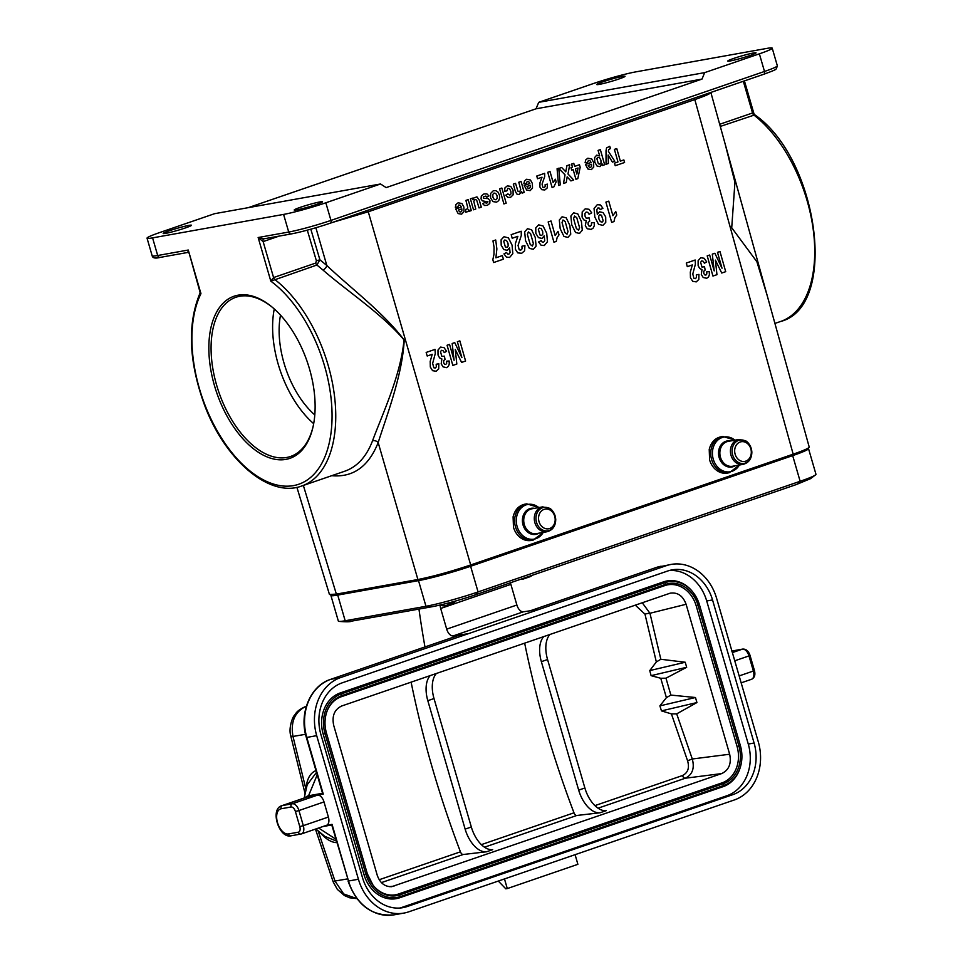 <?xml version="1.0" encoding="UTF-8"?>
<svg xmlns="http://www.w3.org/2000/svg" width="963" height="963" viewBox="0 0 963 963"><rect width="100%" height="100%" fill="white"/><g stroke="black" fill="none" stroke-linecap="round" stroke-linejoin="round"><path stroke-width="1.44" d="M418.953 609.085A631.21 352.061 -109 0 0 424.972 646.943M379.193 879.737L460.434 851.822A621.219 346.487 71 0 1 411.105 682.141M460.434 851.822A3.683 2.058 -109 0 0 463.251 854.494L486.496 851.786A26.302 14.674 71 0 1 465.141 829.131L427.813 700.679A26.302 14.674 71 0 1 430.244 675.569M666.396 697.657L660.762 678.277L665.975 678.181L670.874 695.081L666.396 697.657L659.884 705.879L661.473 710.887L696.935 702.557L676.7 713.86L692.289 758.988L729.665 754.234L686.101 604.283C682.96 595.844 677.675 592.137 670.236 593.16L341.684 705.999C334.438 709.49 331.778 715.942 333.692 725.356L377.255 875.307C380.012 883.023 384.803 886.815 391.64 886.694L721.672 773.59L685.259 778.224L598.023 808.198M481.356 844.635L573.984 812.808A621.219 346.487 71 0 1 524.654 643.14M573.984 812.808A3.683 2.058 -109 0 0 576.801 815.48L484.485 847.199M665.975 678.181L686.679 667.287L685.223 662.243L649.76 670.585L656.333 661.954L644.981 614.177L635.279 605.125M649.76 670.585L651.096 675.653L660.762 678.277M661.473 710.887L671.416 713.884L687.57 760.758C689.652 767.896 687.943 772.82 682.442 775.552A3.683 2.058 -109 0 0 685.259 778.224C692.409 774.721 694.756 768.305 692.289 758.988L687.57 760.758M696.935 702.557L695.467 697.513L670.874 695.081M685.223 662.243L660.835 659.27L656.333 661.954M642.249 602.73L649.953 613.262A3.683 0.626 -12 0 0 644.981 614.177M305.921 790.382L305.921 789.106C306.788 779.151 310.134 772.976 315.96 770.593M305.139 793.849L290.706 735.684A13.145 2.287 -12.4 0 0 292.981 736.442L305.921 789.106A2.624 1.384 4 0 1 306.162 789.323M315.455 829.107L333.198 881.927L334.992 881.037L343.707 893.965L356.852 898.623M458.232 635.532A2.624 1.469 71 0 1 458.352 635.472A2.624 1.469 71 0 1 458.472 635.448L468.379 633.678L666.252 565.69L656.357 567.46L530.252 610.783M399.982 908.025A42.083 34.8 79.9 0 0 401.39 907.579L407.217 906.532L732.783 794.68L726.957 795.715L401.39 907.579M726.957 795.715A42.083 34.8 79.9 0 0 748.275 744.062L754.101 743.027L712.536 599.937L706.71 600.972L748.275 744.062M706.71 600.972A42.083 34.8 79.9 0 0 669.201 570.529M340.18 692.963L663.676 581.821A33.536 27.734 -100.1 0 1 693.059 592.353L693.444 592.847A32.477 26.856 -100.1 0 1 699.523 605.005L740.366 745.579A32.477 26.856 -100.1 0 1 740.33 767.198A32.477 26.856 -100.1 0 1 723.911 785.423L723.189 786.627L399.681 897.769A33.536 27.734 -100.1 0 1 364.026 874.693L323.183 734.131A33.536 27.734 -100.1 0 1 340.18 692.963L341.492 693.805L665 582.651L663.676 581.821M372.85 884.949A29.588 24.46 -100.1 0 0 398.574 893.989L722.081 782.847A29.588 24.46 -100.1 0 0 737.08 746.53L740.366 745.579C742.437 752.946 742.425 760.156 740.33 767.198L740.15 767.8A33.536 27.734 -100.1 0 1 723.189 786.627M290.706 735.684C288.286 727.33 293.185 716.135 294.172 715.702C296.171 713.463 295.846 711.091 305.801 706.385A13.145 7.331 71 0 1 306.162 706.288L306.162 706.288C294.847 711.693 290.453 721.756 292.981 736.442L305.524 734.3M661.184 566.208A47.343 39.146 79.9 0 0 656.357 567.46A2.624 1.469 -109 0 0 656.236 567.496L671.091 564.426A47.343 39.146 79.9 0 1 716.592 598.264L758.302 741.859A47.343 39.146 79.9 0 1 734.324 799.964L408.745 911.829A47.343 39.146 79.9 0 1 403.918 913.08A47.343 39.146 79.9 0 1 358.417 879.243L316.695 735.648L306.8 737.429L323.255 794.09L317.441 795.137A7.885 4.406 71 0 1 324.001 801.926L298.927 810.545L303.309 825.652L328.395 817.045L324.001 801.926M328.395 817.045A7.885 4.406 71 0 1 326.589 825.279A7.885 4.406 71 0 1 326.228 825.375M332.151 824.894L326.228 825.399M458.472 635.448L330.791 679.312L340.685 677.543L468.379 633.678L453.176 635.917A7.885 4.406 71 0 1 446.688 629.128L440.681 608.472A7.885 4.406 71 0 1 440.163 605.053M754.101 743.027A42.083 34.8 -100.1 0 1 732.783 794.68M407.217 906.532A42.083 34.8 -100.1 0 1 402.919 907.652A42.083 34.8 -100.1 0 1 362.473 877.57L320.896 734.492A42.083 34.8 -100.1 0 1 342.226 682.827L667.792 570.975A42.083 34.8 -100.1 0 1 672.09 569.867A42.083 34.8 -100.1 0 1 712.536 599.937M340.685 677.543A47.343 39.146 79.9 0 0 316.695 735.648M671.091 564.426A47.343 39.146 79.9 0 0 666.252 565.69M326.397 713.053A29.588 24.46 -100.1 0 1 341.275 696.743L664.783 585.6A29.588 24.46 -100.1 0 1 696.237 605.956L698.091 605.486A30.647 25.339 79.9 0 0 665.505 584.397L341.997 695.551A30.647 25.339 79.9 0 0 326.493 712.752A30.647 25.339 79.9 0 0 326.469 733.168L323.183 734.131M737.08 746.53L696.237 605.956M729.665 754.234C731.579 763.647 728.919 770.099 721.672 773.59M549.981 634.436A26.302 14.674 -109 0 0 547.562 659.535L584.878 787.987A26.302 14.674 -109 0 0 606.245 810.653L600.045 812.772L576.801 815.48M538.57 609.555L523.366 611.794L453.176 635.917M446.688 629.128L516.878 605.017L510.872 584.36L440.681 608.472M510.51 582.747A7.885 4.406 -109 0 0 510.872 584.36M516.878 605.017A7.885 4.406 -109 0 0 523.366 611.794M498.292 881.061L505.828 888.837L507.284 888.572L577.884 864.317L575.092 854.675M507.284 888.572L504.48 878.93M316.49 772.386L307.173 784.785L304.212 798.002M315.84 828.974L324.844 836.39L336.436 841.06M322.942 793.187L323.255 794.09M676.7 713.86L671.416 713.884M686.679 667.287L651.096 675.653M659.884 705.879L695.467 697.513M547.562 659.535L541.362 661.665L578.679 790.117L584.878 787.987M541.362 661.665A26.302 14.674 71 0 1 543.794 636.555M600.045 812.772A26.302 14.674 71 0 1 578.679 790.117M436.444 673.438A26.302 14.674 -109 0 0 434.012 698.548L427.813 700.679M465.141 829.131L471.328 827L434.012 698.548M471.328 827A26.302 14.674 -109 0 0 492.695 849.655L486.496 851.786M274.262 308.954A84.166 46.946 -109 0 0 313.673 423.66M280.51 315.154A73.645 41.072 -109 0 0 283.989 363.027A73.645 41.072 -109 0 0 314.793 414.933M735.094 440.151L722.828 436.468L720.926 436.805C714.883 438.201 710.983 442.414 709.225 449.444L709.611 459.917A18.405 15.227 79.9 0 0 727.306 473.074L729.316 472.713L739.548 464.997M538.967 507.525L526.701 503.842L524.799 504.191C518.756 505.587 514.856 509.8 513.098 516.83L513.484 527.291A18.405 15.227 79.9 0 0 531.179 540.448L533.189 540.087L543.421 532.383M764.02 284.133L809.221 447.085C809.101 448.144 803.756 450.503 793.175 454.175L470.69 564.968C450.6 571.649 433.001 576.5 417.894 579.521L378.182 442.571C368.612 466.561 353.12 477.6 331.729 475.698M702.003 79.086L386.139 187.604L380.541 183.981L214.58 213.69L159.87 232.492A31.562 2.251 -16.2 0 0 147.038 238.162A31.562 2.251 -16.2 0 0 152.575 237.873L283.591 214.412A31.562 2.251 -16.2 0 0 325.831 202.784L330.959 220.407L764.502 71.467L759.374 53.832L704.675 72.622L702.003 79.086L536.042 108.795L538.714 102.331L704.675 72.622M238.138 295.172A85.743 47.825 71 0 1 271.759 306.8A85.743 47.825 71 0 1 313.023 426.898A85.743 47.825 71 0 1 228.038 417.93A85.743 47.825 71 0 1 238.138 295.172M279.101 236.104L263.128 241.593L273.576 277.549A2.624 1.469 71 0 0 274.78 279.487A115.716 64.545 71 0 1 334.305 394.529A115.716 64.545 71 0 1 301.66 486.026L344.983 471.136C357.297 466.718 366.47 456.631 372.512 440.861C382.359 414.234 400.74 375.51 404.015 339.891C381.866 313.782 346.933 290.995 322.918 269.989L316.911 265.018L270.82 281.16L273.576 277.549L315.695 263.068L316.394 260.792L307.293 230.157M724.97 143.318L734.938 182.344L731.724 227.762L756.906 261.78L767.27 295.834M802.685 450.672A33.139 2.371 163.8 0 1 789.407 456.245L467.765 566.75A33.139 2.371 163.8 0 1 423.407 578.968L342.322 593.485A33.139 2.371 163.8 0 1 336.894 594.015M248.261 207.659L536.042 108.795M301.66 486.026C269.471 498.196 225.161 460.17 204.662 405.435C188.736 361.715 187.171 324.302 199.967 293.209L200.051 292.21L200.942 293.667L200.761 292.74M263.669 238.872A2.624 1.469 -109 0 0 263.128 241.593L258.144 237.524L263.85 238.812M380.541 183.981L325.831 202.784M759.374 53.832A31.562 2.251 -16.2 0 0 772.218 48.15A31.562 2.251 -16.2 0 0 766.68 48.439L635.664 71.9A31.562 2.251 -16.2 0 0 593.413 83.54L538.714 102.331M719.686 124.275L752.536 112.984L753.945 113.682L744.423 80.904M753.909 115.187L720.288 126.43M152.575 237.873L157.691 255.508A2.624 2.179 79.9 0 0 160.219 257.386L187.893 252.426L188.267 250.031L200.051 292.198M319.933 201.929A14.734 1.047 163.8 0 1 322.509 201.797A14.734 1.047 163.8 0 1 308.666 206.913A14.734 1.047 163.8 0 1 294.221 210.018A14.734 1.047 163.8 0 1 303.947 206.142A14.734 1.047 163.8 0 1 319.933 201.929M188.904 225.39A14.734 1.047 163.8 0 1 191.493 225.246A14.734 1.047 163.8 0 1 177.637 230.374A14.734 1.047 163.8 0 1 163.204 233.467A14.734 1.047 163.8 0 1 172.931 229.591A14.734 1.047 163.8 0 1 188.904 225.39M753.475 52.989A14.734 1.047 163.8 0 1 756.051 52.845A14.734 1.047 163.8 0 1 742.208 57.961A14.734 1.047 163.8 0 1 727.763 61.066A14.734 1.047 163.8 0 1 737.489 57.19A14.734 1.047 163.8 0 1 753.475 52.989M622.447 76.438A14.734 1.047 163.8 0 1 625.035 76.306A14.734 1.047 163.8 0 1 611.18 81.422A14.734 1.047 163.8 0 1 596.747 84.515A14.734 1.047 163.8 0 1 606.473 80.639A14.734 1.047 163.8 0 1 622.447 76.438M310.82 229.182L319.909 259.805L316.911 265.018A2.624 1.469 71 0 1 315.695 263.068M322.918 269.989A4.213 2.456 131.7 0 0 326.818 265.475C350.351 287.937 383.418 312.445 404.231 340.108C402.197 375.931 386.933 414.921 378.182 442.571A4.213 2.913 -159.5 0 0 372.512 440.861M763.84 283.447L728.979 157.763M303.357 485.448L336.364 594.111L329.454 594.484L296.905 487.326M336.364 594.111L417.894 579.521M729.16 158.426L710.863 92.484C710.742 93.531 705.398 95.903 694.817 99.586L368.263 211.776L332.367 222.465M315.876 227.737L326.818 265.475L319.909 259.805L316.394 260.792M272.288 307.245A84.166 46.946 -109 0 0 239.811 296.255A84.166 46.946 -109 0 0 235.887 297.278A84.166 46.946 -109 0 0 217.698 388.679A84.166 46.946 -109 0 0 286.649 457.485A84.166 46.946 -109 0 0 290.573 456.462A84.166 46.946 -109 0 0 313.168 426.224M520.453 579.329A21.042 11.737 -109 0 0 523.391 579.004A21.042 11.737 -109 0 0 525.894 577.463M523.391 579.004L529.578 576.873A21.042 11.737 -109 0 0 532.094 575.332M455.451 601.056A5.26 2.937 71 0 1 454.933 601.803A21.042 11.737 71 0 1 452.369 603.404L446.17 605.522A21.042 11.737 -109 0 0 448.746 603.933A5.26 2.937 -109 0 0 449.444 602.718M440.247 605.029A21.042 11.737 -109 0 0 446.17 605.522M807.837 448.325A38.929 2.781 163.8 0 1 808.511 448.626A38.929 2.781 163.8 0 1 792.681 455.619L470.618 566.268L478.069 591.932A21.042 11.737 71 0 1 474.121 595.254L796.172 484.606A21.042 11.737 71 0 0 800.133 481.283L478.069 591.932A38.929 2.781 -16.2 0 1 425.971 606.281A21.042 17.394 79.9 0 0 432.616 606.63C444.906 604.198 458.737 600.406 474.121 595.254M808.511 448.626L815.962 474.278A38.929 2.781 163.8 0 1 815.757 474.711A38.929 2.781 163.8 0 1 800.133 481.283L792.681 455.619M470.618 566.268A38.929 2.781 -16.2 0 1 418.52 580.629L337.724 595.086A38.929 2.781 163.8 0 1 330.899 595.459A38.929 2.781 163.8 0 1 331.38 594.785M337.724 595.086L345.175 620.75A38.929 2.781 163.8 0 1 338.759 621.364A38.929 2.781 163.8 0 1 338.35 621.111L330.899 595.459M338.759 621.364C346.379 622.014 350.737 621.917 351.82 621.099A21.042 17.394 79.9 0 1 345.175 620.75L425.971 606.281L418.52 580.629M538.774 515.963A9.991 8.27 79.9 0 0 549.199 528.651A9.991 8.27 79.9 0 0 552.606 512.22A9.991 8.27 79.9 0 0 538.774 515.963M734.901 448.577A9.991 8.27 79.9 0 0 745.326 461.265A9.991 8.27 79.9 0 0 748.733 444.834A9.991 8.27 79.9 0 0 734.901 448.577M432.218 354.3L427.187 356.021L426.164 352.434L435.035 349.388L435.276 353.541L432.64 363.376L433.819 367.758L435.276 368.022L436.323 366.855L436.179 364.255L438.815 363.773L438.707 368.841L436.131 371.249L432.592 370.695L430.329 367.072L430.196 361.45L432.218 354.3M446.591 351.29L444.268 352.59L443.016 350.616L441.56 350.291L440.5 351.651L441.836 356.418L444.412 356.154L445.026 359.392L443.654 360.619L443.654 362.726L444.521 364.207L445.749 364.447L446.663 363.388L446.639 361.185L449.155 360.993L449.252 364.158L448.373 366.349L446.579 367.661L443.076 366.867L441.186 363.833L441.873 358.934L439.585 357.899L438.021 355.01L437.996 350.051L440.621 347.089L444.051 347.643L446.591 351.29M452.827 365.422L447.073 345.248L449.552 344.393L454.079 360.27L452.177 343.502L454.741 342.611L461.879 357.598L457.353 341.721L459.833 340.866L465.586 361.041L461.59 362.413L455.27 349.473L456.823 364.05L452.827 365.422M493.646 262.538L492.839 259.733L493.983 254.256L494.055 247.202L492.972 240.919L495.716 239.98L496.872 248.948L495.885 257.819L502.361 255.592L503.384 259.191L493.646 262.538M503.95 253.871L506.598 252.511L507.609 254.039L508.873 254.208L510.077 252.583L509.559 247.732L507.405 250.344L503.818 249.549L501.193 245.228L501.109 239.799L504.01 236.742L508.392 237.849L512.063 245.132L512.834 253.642L509.608 257.446L506.43 257.121L503.95 253.871M512.208 238.258L511.184 234.659L521.176 231.228L521.308 235.429L518.058 245.469L519.226 249.85L520.839 250.067L522.042 248.851L521.958 246.215L524.919 245.625L524.63 250.753L521.681 253.293L517.757 252.872L515.361 249.297L515.386 243.615L517.865 236.308L512.208 238.258M538.594 241.966L541.242 240.606L542.253 242.134L543.517 242.303L544.721 240.678L544.203 235.827L542.049 238.439L538.461 237.644L535.837 233.323L535.753 227.894L538.654 224.848L543.036 225.944L546.707 233.227L547.478 241.737L544.251 245.541L541.074 245.216L538.594 241.966M553.942 242.207L548.164 221.959L551.017 220.972L555.17 235.55L558.01 231.349L559.022 234.864L557.132 237.572L556.253 241.412L553.942 242.207M558.817 168.477L561.67 167.49L565.775 171.823L566.906 165.696L569.747 164.721L567.977 173.99L573.683 179.973L570.915 180.924L567.159 176.879L566.232 182.537L563.487 183.476L565.052 174.869L558.817 168.477M591.727 212.859L589.103 214.268L587.767 212.317L586.154 212.053L584.926 213.473L585.023 216.121L586.262 218.24L589.139 217.867L589.717 221.129L588.152 222.417L588.092 224.535L588.995 226.016L590.355 226.209L591.414 225.089L591.463 222.862L594.267 222.573L594.267 225.775L593.22 228.026L591.186 229.411L587.298 228.761L585.299 225.751L586.226 220.78L583.71 219.817L582.049 216.964L582.194 211.944L585.215 208.851L589.019 209.272L591.727 212.859M571.721 170.174L570.999 167.634L572.455 167.129L571.589 164.083L573.767 163.337L574.646 166.382L579.461 164.721L580.183 167.261L577.812 178.624L575.922 179.274L573.178 169.681L571.721 170.174M575.368 168.922L576.837 174.098L578.065 167.995L575.368 168.922M602.922 208.261L600.286 209.621L599.275 208.116L597.987 207.948L596.795 209.573L597.313 214.412L599.516 211.788L603.067 212.594L605.703 216.928L605.763 222.345L602.886 225.39L598.492 224.295L594.821 216.988L594.051 208.489L597.289 204.686L600.467 204.975L602.922 208.261M585.444 164.42L591.089 162.482L589.97 160.665L588.465 160.388L587.478 162.458L585.095 162.747L585.769 159.858L587.875 158.221L591.703 158.955L593.617 162.446L593.726 167.093L591.366 169.596L587.899 169.007L585.444 164.42M591.559 164.276L588.188 165.431L589.236 167.165L590.596 167.418L591.619 166.31L591.559 164.276M611.686 222.369L605.908 202.122L608.76 201.135L612.913 215.712L615.754 211.511L616.753 215.026L614.876 217.734L613.997 221.574L611.686 222.369M599.66 155.922L598.083 150.409L600.346 149.626L604.656 164.757L602.549 165.48L602.092 163.866L599.961 166.647L597.024 166.009L594.797 162.193L594.616 157.571L596.711 155.175L599.66 155.922M608.375 163.481L606.04 164.288L606.028 150.613L606.57 147.917L609.711 146.292L610.554 148.495L608.568 149.686L608.423 151.396L614.803 161.266L612.396 162.097L608.147 155.019L608.375 163.481M615.225 165.708L614.49 163.144L617.969 161.953L614.394 149.385L616.765 148.567L620.353 161.134L623.843 159.93L624.578 162.494L615.225 165.708M687.305 266.655L686.282 263.068L695.166 260.01L695.394 264.175L692.77 274.01L693.95 278.391L695.406 278.656L696.454 277.488L696.309 274.876L698.945 274.395L698.825 279.463L696.249 281.882L692.722 281.328L690.459 277.705L690.315 272.072L692.337 264.933L687.305 266.655M706.722 261.912L704.398 263.212L703.146 261.238L701.69 260.913L700.619 262.285L701.955 267.04L704.531 266.787L705.157 270.025L703.772 271.241L703.784 273.348L704.651 274.84L705.879 275.081L706.782 274.01L706.77 271.807L709.286 271.614L709.37 274.792L708.503 276.983L706.71 278.283L703.195 277.5L701.305 274.455L702.003 269.568L699.716 268.521L698.139 265.632L698.127 260.672L700.751 257.711L704.182 258.277L706.722 261.912M712.945 276.056L707.203 255.881L709.671 255.026L714.197 270.904L712.295 254.124L714.871 253.245L722.009 268.22L717.483 252.342L719.963 251.499L725.705 271.662L721.72 273.035L715.401 260.106L716.954 274.672L712.945 276.056M455.692 209.007L461.337 207.057L460.218 205.239L458.713 204.975L457.726 207.033L455.343 207.322L456.017 204.433L458.123 202.796L461.951 203.53L463.865 207.021L463.973 211.667L461.614 214.171L458.147 213.593L455.692 209.007M461.807 208.851L458.436 210.006L459.483 211.752L460.844 212.004L461.867 210.897L461.807 208.851M465.683 212.173L465.659 209.404L467.561 208.911L467.729 207.514L465.911 200.388L468.162 199.618L471.292 210.584L469.198 211.294L468.752 209.741L468.199 211.523L465.683 212.173M473.531 209.814L470.401 198.847L472.496 198.125L472.965 199.774L473.796 197.969L476.938 196.861L479.309 200.208L481.283 207.141L479.032 207.924L476.661 200.099L475.048 199.413L473.784 201.399L475.782 209.031L473.531 209.814M488.939 195.91L486.797 197.138L485.846 196.055L483.282 196.909L483.522 198.27L488.253 198.619L489.974 200.737L489.77 203.434L487.338 205.336L484.533 205.492L482.74 203.735L484.726 202.495L486.712 203.265L487.976 201.833L482.379 200.87L481.055 198.944L481.295 196.019L483.895 193.948L486.905 193.9L488.939 195.91M503.914 203.939L499.604 188.82L501.855 188.038L506.177 203.169L503.914 203.939M505.768 195.176L507.85 193.888L509.872 195.08L511.016 193.876L510.799 191.204L509.499 188.628L507.91 188.291L506.875 190.927L504.516 191.204L504.997 187.797L507.332 185.883L510.751 186.377L513.062 190.193L513.147 194.803L510.559 197.355L507.838 197.343L505.768 195.176M515.229 190.927L513.291 184.114L515.542 183.343L517.938 191.18L519.502 191.842L520.766 189.759L518.804 182.224L521.067 181.441L524.185 192.407L522.09 193.13L521.633 191.517L519.358 194.333L517.889 194.454L516.698 193.9L515.229 190.927M524.209 185.462L529.855 183.524L528.735 181.706L527.23 181.429L526.243 183.488L523.86 183.777L524.534 180.888L526.641 179.25L530.469 179.997L532.383 183.476L532.491 188.122L530.131 190.638L526.665 190.048L524.209 185.462M530.324 185.317L526.954 186.473L528.001 188.206L529.361 188.459L530.384 187.352L530.324 185.317M537.523 178.745L536.764 176.048L544.673 173.328L544.721 176.494L542.061 184.114L542.927 187.4L544.191 187.532L545.166 186.605L545.13 184.619L547.453 184.138L547.177 188.002L544.829 189.964L541.748 189.687L539.894 187.027L539.978 182.741L542.013 177.204L537.523 178.745M552.076 187.46L547.754 172.281L550.005 171.498L553.123 182.428L555.41 179.226L556.157 181.863L553.918 186.834L552.076 187.46M560.285 184.86L558.588 185.45L557.071 168.79L558.733 168.212L560.285 184.86M503.709 241.292L505.358 246.913L507.032 247.347L508.175 245.986L508.007 243.218L506.538 240.521L504.793 240.004L503.709 241.292M529.349 248.37L525.557 240.654L524.666 231.914L527.447 228.7L531.588 229.76L535.223 237.367L536.102 246.071L533.321 249.297L529.349 248.37M527.387 234.491L530.192 244.409L532.407 246.095L533.37 243.507L530.565 233.564L528.362 231.902L527.387 234.491M538.353 229.387L540.002 235.008L541.675 235.441L542.819 234.093L542.651 231.313L541.182 228.616L539.436 228.099L538.353 229.387M563.993 236.465L560.201 228.749L559.31 220.009L562.091 216.795L566.232 217.855L569.867 225.474L570.746 234.165L567.965 237.392L563.993 236.465M562.043 222.585L564.836 232.504L567.051 234.19L568.014 231.602L565.221 221.659L563.006 219.997L562.043 222.585M575.537 232.492L571.745 224.776L570.866 216.049L573.635 212.823L577.788 213.894L581.411 221.502L582.29 230.205L579.509 233.431L575.537 232.492M573.587 218.613L576.38 228.544L578.594 230.217L579.557 227.629L576.765 217.698L574.55 216.037L573.587 218.613M598.709 216.145L598.878 218.926L600.346 221.622L602.104 222.14L603.175 220.852L601.514 215.218L599.841 214.797L598.709 216.145M596.843 158.546L598.348 163.758L599.925 164.143L601.056 162.843L600.912 160.231L599.564 157.703L597.927 157.294L596.843 158.546M490.588 197.969L490.661 193.419L493.333 190.698L495.764 190.614L497.955 192.046L499.424 195.068L499.665 198.053L498.69 200.653L496.619 202.146L492.984 201.616L490.588 197.969M492.791 194.43L492.9 197.162L494.212 199.425L495.933 199.786L497.173 198.414L497.064 195.706L495.752 193.419L494.019 193.057L492.791 194.43M463.251 854.494L381.408 882.614M594.905 805.622L682.442 775.552M686.101 604.283L649.953 613.262L660.835 659.27M732.374 652.589L742.413 649.146L732.518 650.916A2.624 2.179 -100.1 0 1 733.06 650.819M318.079 830.816L334.992 881.037L347.438 878.918M281.124 808.764A13.145 7.331 -109 0 0 277.513 822.667A13.145 7.331 -109 0 0 288.443 833.958L298.349 832.188A5.26 2.937 -109 0 0 299.794 826.627L295.4 811.508A5.26 2.937 -109 0 0 291.031 806.994L281.124 808.764A2.624 2.179 79.9 0 1 282.46 805.537L292.355 803.768L317.212 795.233L307.305 797.003A15.781 8.799 -109 0 0 306.571 797.195L281.726 805.73A15.781 8.799 71 0 1 282.46 805.537L307.305 797.003A2.624 2.179 -100.1 0 0 308.557 795.763L317.2 774.83M336.894 842.649C331.32 842.493 325.723 839.098 320.101 832.489M332.054 824.352L348.51 881.013L358.417 879.243M458.352 635.472L330.658 679.348A2.624 1.469 -109 0 1 330.791 679.312A47.343 39.146 79.9 0 0 306.8 737.429L306.342 737.453C298.831 713.547 310.279 685.716 330.658 679.348A2.624 1.469 -109 0 0 330.538 679.397M331.621 824.46L348.51 881.013A47.343 39.146 79.9 0 0 394.023 914.85L403.918 913.08M664.783 585.6L665.505 584.397L665 582.651A32.477 26.856 -100.1 0 1 693.444 592.847L699.523 605.005L698.091 605.486L738.934 746.06A30.647 25.339 79.9 0 1 723.394 783.677L723.911 785.423L400.403 896.577L399.681 897.769M341.275 696.743L341.997 695.551L341.492 693.805A32.477 26.856 -100.1 0 0 325.037 733.662L365.88 874.223L364.026 874.693M326.469 733.18L367.3 873.742A30.647 25.339 79.9 0 0 373.042 885.202A30.647 25.339 79.9 0 0 399.898 894.832L723.394 783.677L722.081 782.847M398.574 893.989L400.403 896.577A32.477 26.856 -100.1 0 1 365.88 874.223L367.312 873.742L326.469 733.168C324.507 726.198 324.519 719.385 326.493 712.752M389.184 886.67L394.023 886.165M331.766 824.966L322.918 826.543M318.621 828.024L335.894 839.206M305.403 797.593A16.552 9.233 71 0 1 308.557 795.763L322.545 793.259M299.794 826.627L303.309 825.652A7.885 4.406 71 0 1 301.515 833.898A7.885 4.406 71 0 1 301.142 833.994A2.624 2.179 -100.1 0 1 298.349 832.188M291.031 806.994A2.624 2.179 -100.1 0 1 292.355 803.768A7.885 4.406 71 0 1 298.927 810.545L295.4 811.508M739.151 675.918L753.367 671.03L748.985 655.923L734.757 660.799M751.2 679.372A7.885 4.406 -109 0 0 751.573 679.276A7.885 4.406 -109 0 0 753.367 671.03L754.438 670.561L750.045 655.442L748.985 655.923A7.885 4.406 -109 0 0 742.413 649.146A2.624 2.179 79.9 0 1 742.69 649.074L731.784 651.108M291.247 835.764A2.624 2.179 -100.1 0 1 288.443 833.958M530.204 610.795L656.236 567.496A2.624 1.469 -109 0 0 656.116 567.544M793.175 454.175L694.817 99.586A4.213 2.347 -109 0 1 694.564 98.033M367.998 210.223A4.213 2.347 -109 0 0 368.263 211.776L470.69 564.968M160.484 257.314A2.624 2.179 79.9 0 1 160.219 257.386C155.344 258.638 152.648 258.108 152.166 255.797A31.562 2.251 -16.2 0 0 157.691 255.508L188.267 250.031L200.942 293.667A113.092 63.077 -109 0 0 235.742 457.22A113.092 63.077 -109 0 0 329.791 440.38A113.092 63.077 -109 0 0 270.82 281.16L258.144 237.524L288.719 232.047L283.591 214.412M774.926 323.424L780.62 321.473A115.716 64.545 -109 0 0 813.278 229.976A115.716 64.545 -109 0 0 753.74 114.934A2.624 1.469 71 0 1 752.536 112.984L743.328 81.277M789.407 456.245L789.203 455.535M467.765 566.75L467.561 566.027M263.561 238.884L291.247 233.937C302.478 231.698 315.515 228.111 330.357 223.163A2.624 1.469 -109 0 1 330.237 223.187A28.926 2.07 163.8 0 1 291.512 233.865A2.624 2.179 -100.1 0 1 288.719 232.047A31.562 2.251 -16.2 0 0 330.959 220.407A2.624 1.469 -109 0 1 330.357 223.163L763.9 74.211A2.624 1.469 -109 0 0 764.502 71.467A31.562 2.251 -16.2 0 0 777.334 65.785L772.218 48.15M777.334 65.785L776.371 68.842C774.673 69.565 779.284 68.602 763.9 74.211A2.624 1.469 -109 0 1 763.779 74.247L330.478 223.115M448.746 603.933L454.933 601.803M526.701 503.842A18.405 15.227 79.9 0 0 515.049 516.481A18.405 15.227 79.9 0 0 533.189 540.087M538.786 507.561A17.635 14.589 79.9 0 0 516.698 516.529A17.635 14.589 79.9 0 0 525.112 537.378A17.635 14.589 79.9 0 0 543.228 532.419M534.441 508.344A13.241 10.954 79.9 0 0 522.704 517.396A13.241 10.954 79.9 0 0 526.785 531.335A13.241 10.954 79.9 0 0 538.895 533.189M542.578 506.887L532.009 508.777A12.627 10.437 79.9 0 0 524.016 517.432A12.627 10.437 79.9 0 0 536.463 533.622L547.02 531.732C552.726 530.18 555.627 526.039 555.735 519.322C554.411 510.101 549.187 508.031 549.56 508.271L542.578 506.887A12.627 10.437 79.9 0 0 534.585 515.542A12.627 10.437 79.9 0 0 547.02 531.732M536.235 515.59A11.857 9.799 79.9 0 0 548.609 530.637A11.857 9.799 79.9 0 0 552.642 511.148A11.857 9.799 79.9 0 0 536.235 515.59M722.828 436.468A18.405 15.227 79.9 0 0 711.176 449.095A18.405 15.227 79.9 0 0 729.316 472.713M734.913 440.175A17.635 14.589 79.9 0 0 712.825 449.143A17.635 14.589 79.9 0 0 721.239 469.992A17.635 14.589 79.9 0 0 739.355 465.033M730.568 440.958A13.241 10.954 79.9 0 0 718.831 450.022A13.241 10.954 79.9 0 0 722.912 463.949A13.241 10.954 79.9 0 0 735.022 465.815M738.705 439.501L728.136 441.391A12.627 10.437 79.9 0 0 720.143 450.058A12.627 10.437 79.9 0 0 732.59 466.248L743.147 464.359C748.853 462.794 751.754 458.653 751.862 451.936C750.538 442.715 745.314 440.645 745.687 440.885L738.705 439.501A12.627 10.437 79.9 0 0 730.712 448.168A12.627 10.437 79.9 0 0 743.147 464.359M732.361 448.204A11.857 9.799 79.9 0 0 744.736 463.251A11.857 9.799 79.9 0 0 748.769 443.762A11.857 9.799 79.9 0 0 732.361 448.204M356.852 898.635L349.701 897.793L344.429 895.554L337.327 889.367L333.198 881.927M281.726 805.73C269.724 809.137 279.017 838.677 290.97 835.836L301.515 833.898L326.589 825.279M741.161 682.851L751.573 679.276C754.571 677.796 755.534 674.882 754.438 670.561M742.69 649.074C746.132 648.93 748.588 651.048 750.045 655.442M322.774 794.03L306.342 737.453M348.052 881.037C356.816 905.34 372.139 916.607 394.023 914.85M367.312 873.742L373.042 885.202M740.366 745.579L699.523 605.005M331.85 824.388L326.313 825.375M753.945 113.682L754.655 114.705C818.598 158.618 838.954 306.679 780.62 321.473M152.166 255.797L147.038 238.162M763.815 283.351L764.008 284.085M188.628 252.896L187.905 252.426M815.757 474.711L810.569 478.647L796.172 484.606M351.82 621.099L432.616 606.63"/></g></svg>
